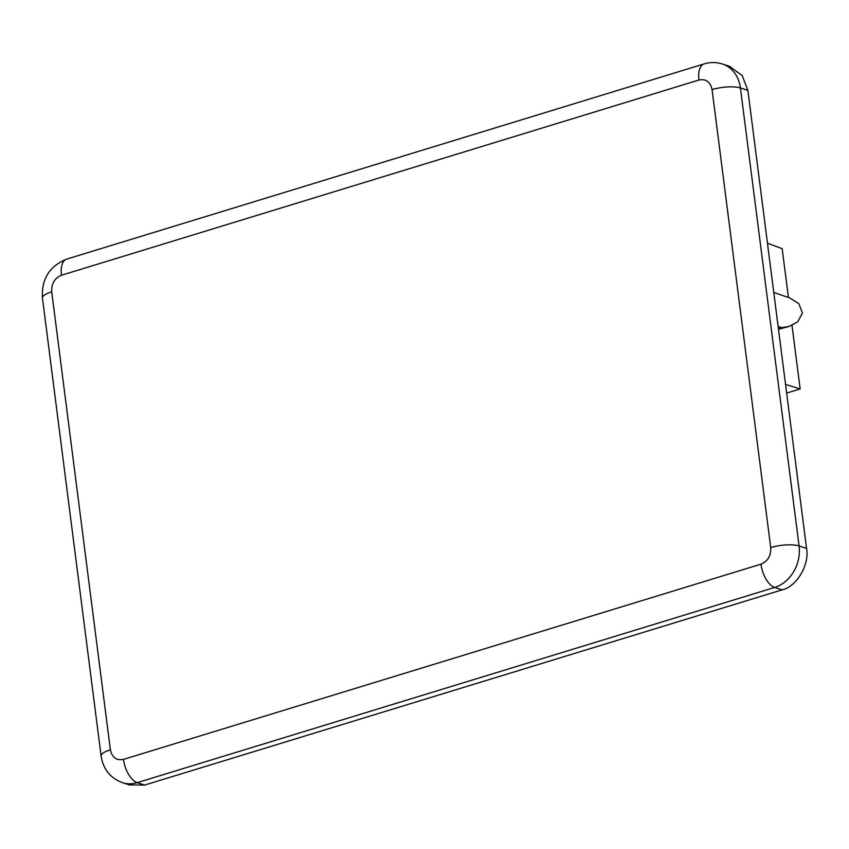 <?xml version="1.0" encoding="UTF-8"?>
<svg xmlns="http://www.w3.org/2000/svg" width="849" height="849" viewBox="0 0 849 849"><rect width="100%" height="100%" fill="white"/><g stroke="black" fill="none" stroke-linecap="round" stroke-linejoin="round"><path stroke-width="1.27" d="M729.44 66.286L742.206 75.561L747.884 90.408L806.55 548.39C809.744 564.521 796.712 586.691 782.152 589.853L144.691 785.07L129.356 784.911M773.768 292.459L789.581 297.861L798.813 303.571L802.443 313.058L797.71 321.803L789.029 326.441L778.491 329.327M785.548 384.406L800.151 388.959L792.011 325.358M788.434 297.468L782.184 248.672L767.454 243.207M789.029 326.441L781.802 327.672L778.109 326.409M786.652 393.087L800.151 388.959M144.691 785.07L137.22 782.651A34.406 28.25 108 0 1 122.415 782.661L129.876 785.081M806.55 548.39L799.079 545.96A34.406 28.25 108 0 1 774.681 587.434A20.641 10.209 -107 0 1 760.969 564.171L123.498 759.388A20.641 10.209 -107 0 0 137.22 782.651L774.681 587.434L782.152 589.853M747.884 90.408L740.413 87.978L799.079 545.96A20.641 5.869 172.7 0 0 770.722 547.584C771.062 555.734 767.804 561.263 760.969 564.171M729.917 66.434L722.446 64.015A34.406 28.25 108 0 1 740.413 87.978A20.641 5.869 172.7 0 0 712.056 89.601L770.722 547.584M51.715 291.823C51.386 283.672 54.644 278.143 61.478 275.235A20.641 10.209 -107 0 1 66.636 259.136C49.412 266.183 41.346 279.162 42.45 298.073A20.641 5.869 -7.3 0 1 51.715 291.823L110.391 749.805A20.641 5.869 -7.3 0 0 101.116 756.056L42.45 298.073M123.498 759.388C116.462 760.725 112.089 757.531 110.391 749.805M722.446 64.015C716.354 62.094 710.242 62.062 704.108 63.919A20.641 10.209 73 0 0 698.95 80.018C705.986 78.67 710.358 81.865 712.056 89.601M61.478 275.235L698.95 80.018M778.406 328.68L781.802 327.672M101.116 756.056C103.154 769.162 110.253 778.024 122.415 782.661M704.108 63.919L66.636 259.136"/></g></svg>
